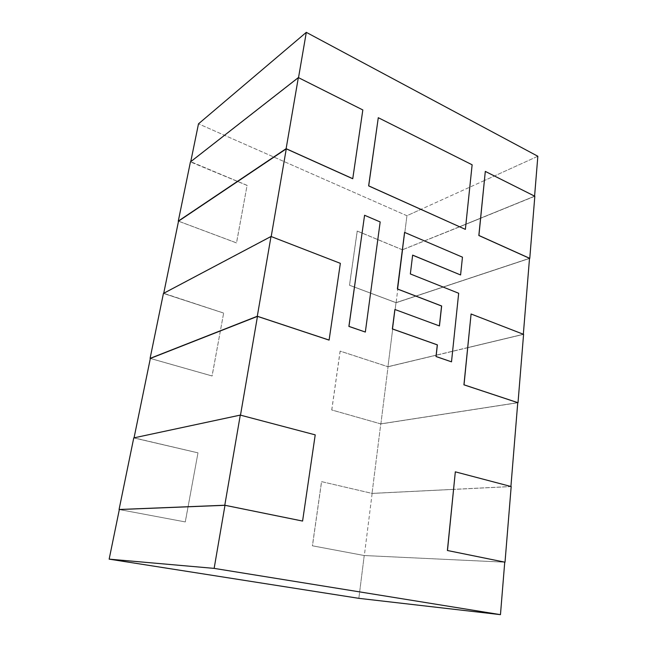 <?xml version="1.0" encoding="UTF-8"?>
<svg xmlns="http://www.w3.org/2000/svg" width="647" height="647" viewBox="0 0 647 647"><rect width="100%" height="100%" fill="white"/><g stroke="black" fill="none" stroke-linecap="round" stroke-linejoin="round"><path stroke-width="0.49" stroke-dasharray="3.23 2.43" d="M315.218 434.865L240.482 415.18L134.026 437.946L197.99 452.843L185.26 521.927L119.331 509.545L185.309 521.927L119.339 509.537L185.309 521.927L197.99 452.843L134.05 437.841L240.49 415.148L315.138 434.881L302.505 521.053M455.326 471.857L510.912 486.52L453.579 489.35L510.912 486.52L455.326 471.857M471.073 314.054L523.326 334.297L467.724 347.609L523.326 334.297L471.073 314.054M485.299 171.479L534.584 196.203L480.64 218.144L534.584 196.203L485.299 171.479M362.83 109.95L298.502 77.761L190.679 161.952L247.097 185.357L236.487 242.924L178.515 221.201L236.535 242.892L178.523 221.161L236.535 242.892L247.097 185.357L190.736 161.677L298.518 77.672L362.757 109.998L352.68 178.726M340.354 263.345L271.19 236.616L163.683 293.479L223.652 313.059L212.054 375.988L150.347 358.462L212.103 375.972L150.347 358.43L212.103 375.972L223.652 313.059L163.723 293.277L271.198 236.551L340.273 263.378L329.032 340.096M378.277 117.786L472.051 164.831L465.298 229.337M404.569 232.451L462.379 257.191L460.518 274.935M412.632 255.177L410.263 273.98L458.594 293.285L451.42 361.81M394.88 309.533L439.378 325.918M364.568 215.33L380.096 221.978L365.264 332.024M396.013 302.642L415.778 296.083L396.013 302.642L392.697 329.008L396.013 302.642L354.483 287.09L396.013 302.642M415.859 296.051L529.521 258.315L415.859 296.051M467.644 347.625L436.24 355.146L467.644 347.625M436.159 355.163L387.957 366.703L392.689 329.056L387.957 366.703L340.168 351.103L331.79 409.963L380.776 423.874L517.754 402.669L380.776 423.874L372.033 493.386L380.776 423.874L331.733 409.972L380.873 423.931L517.746 402.757L380.873 423.931L388.054 366.768L340.112 351.119L387.957 366.703L436.159 355.163M453.49 489.358L372.033 493.386L321.591 481.635L312.461 545.801L364.229 555.522L504.741 562.162L364.229 555.522L358.85 598.338L364.229 555.522L312.396 545.801L364.334 555.547L504.741 562.186L364.334 555.547L372.138 493.426L321.535 481.635L372.033 493.386L453.49 489.358M406.931 215.726L198.5 123.828L406.931 215.726L420.849 209.402L406.931 215.726L402.644 249.871L406.931 215.726M537.843 156.259L484.401 180.537L537.843 156.259M484.312 180.57L420.93 209.369L484.312 180.57M480.559 218.176L459.516 226.733L480.559 218.176M459.435 226.773L402.394 249.766L459.435 226.773M402.321 249.734L362.077 233.041L402.321 249.734M362.013 233.017L357.249 231.044L349.542 285.23L354.41 287.058L349.485 285.254L396.101 302.723L529.513 258.444L396.101 302.723L397.808 289.16L396.101 302.723L349.485 285.254L357.193 231.068L362.013 233.017M223.603 313.075L163.432 293.431L223.603 313.075M247.049 185.39L190.436 161.912L247.049 185.39M511.179 486.56L453.571 489.407L511.179 486.56M453.49 489.407L372.138 493.426L453.49 489.407M364.334 555.547L312.396 545.801L321.535 481.635L372.138 493.426L364.334 555.547M523.577 334.345L467.716 347.706L523.577 334.345M467.627 347.73L436.232 355.243L467.627 347.73M436.143 355.26L388.054 366.768L436.143 355.26M380.873 423.931L331.733 409.972L340.112 351.119L388.054 366.768L380.873 423.931M534.826 196.251L480.632 218.282L534.826 196.251M480.551 218.314L459.669 226.806L480.551 218.314M459.588 226.838L402.385 249.815L459.588 226.838M402.321 249.782L362.069 233.09L402.321 249.782M362.005 233.066L357.193 231.068L362.005 233.066M397.808 289.104L402.733 249.952L397.808 289.104M197.942 452.851L133.759 437.906L197.942 452.851"/><path stroke-width="0.97" d="M302.505 521.053L224.986 505.299L214.141 568.381L500.463 614.65L504.741 562.162L447.392 550.5L455.326 471.833L511.179 486.56L505.016 562.203L447.392 550.5L504.741 562.162L500.463 614.65L358.85 598.338L500.463 614.65L214.141 568.381L224.986 505.299L119.339 509.537L109.157 559.137L214.141 568.381L109.157 559.137L358.85 598.338L109.157 559.137L119.339 509.537L224.986 505.299L302.586 521.053L224.784 505.242L119.064 509.496L224.784 505.242L240.288 415.099L315.218 434.865L240.288 415.099L133.759 437.906L240.288 415.099L224.784 505.242L302.586 521.053L315.218 434.865M510.912 486.495L517.754 402.669L463.931 384.828L471.081 313.997L523.577 334.345L518.012 402.717L463.931 384.828L517.754 402.669L510.912 486.495M523.334 334.248L529.521 258.315L478.837 235.5L485.307 171.406L534.826 196.251L529.772 258.355L478.837 235.5L529.521 258.315L523.334 334.248M534.592 196.13L537.843 156.259L306.306 32.35L298.518 77.672L306.306 32.35L537.843 156.259L534.592 196.13M352.68 178.726L286.281 148.842L271.198 236.551L286.281 148.842L178.523 221.161L163.723 293.277L178.523 221.161L286.281 148.842L352.761 178.685L286.12 148.689L178.281 221.112L286.12 148.689L298.348 77.591L362.83 109.95L298.348 77.591L190.436 161.912L298.348 77.591L286.12 148.689L352.761 178.685L362.83 109.95M329.032 340.096L257.474 316.367L240.49 415.148L257.474 316.367L150.347 358.43L134.05 437.841L150.347 358.43L257.474 316.367L329.105 340.071L257.296 316.254L150.088 358.389L257.296 316.254L271.012 236.478L340.354 263.345L271.012 236.478L163.432 293.431L271.012 236.478L257.296 316.254L329.105 340.071L340.354 263.345M465.298 229.337L368.628 185.899L378.277 117.786M439.378 325.918L441.569 306.007L397.387 288.999L404.569 232.451M460.518 274.935L412.632 255.177M451.42 361.81L436.005 356.529L437.291 344.875L392.357 328.943L394.88 309.533M365.264 332.024L348.887 326.411L364.568 215.33M198.5 123.828L306.306 32.35L198.5 123.828L190.736 161.677L198.5 123.828M163.432 293.431L150.088 358.389L163.432 293.431M190.436 161.912L178.281 221.112L190.436 161.912M447.481 550.508L505.016 562.203L511.179 486.56L455.326 471.833L447.481 550.508M464.012 384.811L518.012 402.717L523.577 334.345L471.081 313.997L464.012 384.811M478.917 235.468L529.772 258.355L534.826 196.251L485.307 171.406L478.917 235.468M133.759 437.906L119.064 509.496L133.759 437.906M380.177 221.945L364.576 215.265L348.959 326.387L365.337 332.048L380.177 221.945M460.591 274.967L462.459 257.166L404.577 232.394L397.468 288.974L441.65 305.982L439.45 325.942L394.888 309.484L392.438 328.919L437.372 344.859L436.086 356.513L451.501 361.843L458.674 293.261L410.344 273.948L412.64 255.112L460.591 274.967M465.371 229.37L472.132 164.791L378.285 117.705L368.709 185.867L465.371 229.37"/></g></svg>
